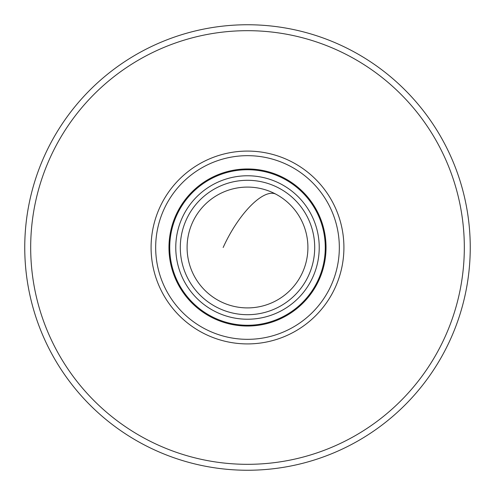 <?xml version="1.0" encoding="UTF-8"?>
<svg xmlns="http://www.w3.org/2000/svg" width="495" height="495" viewBox="0 0 495 495"><rect width="100%" height="100%" fill="white"/><g stroke="black" fill="none" stroke-linecap="round" stroke-linejoin="round"><path stroke-width="0.74" d="M247.5 187.091A60.409 60.409 0 0 1 307.909 247.5A60.409 60.409 0 0 1 247.5 307.909A60.409 60.409 0 0 1 187.091 247.5A60.409 60.409 0 0 1 247.5 187.091M247.5 180.298A67.202 67.202 0 0 1 314.702 247.5A67.202 67.202 0 0 1 247.5 314.702A67.202 67.202 0 0 1 180.298 247.5A67.202 67.202 0 0 1 247.5 180.298M247.5 175.768A71.732 71.732 0 0 1 319.232 247.5A71.732 71.732 0 0 1 247.5 319.232A71.732 71.732 0 0 1 175.768 247.5A71.732 71.732 0 0 1 247.5 175.768M247.5 169.729A77.771 77.771 0 0 1 325.271 247.5A77.771 77.771 0 0 1 247.5 325.271A77.771 77.771 0 0 1 169.729 247.5A77.771 77.771 0 0 1 247.5 169.729M247.5 168.968A78.532 78.532 0 0 1 326.032 247.5A78.532 78.532 0 0 1 247.5 326.032A78.532 78.532 0 0 1 168.968 247.5A78.532 78.532 0 0 1 247.5 168.968M247.5 24.75A222.75 222.75 0 0 0 24.75 247.5A222.75 222.75 0 0 0 247.5 470.25A222.75 222.75 0 0 0 470.25 247.5A222.75 222.75 0 0 0 247.5 24.75A222.75 222.75 0 0 0 24.75 247.5A222.75 222.75 0 0 0 247.5 470.25M276.086 194.281A60.409 21.842 -61.8 0 0 223.165 247.5M343.914 247.5A96.414 96.414 0 0 1 247.5 343.914A96.414 96.414 0 0 1 151.086 247.5A96.414 96.414 0 0 1 247.5 151.086A96.414 96.414 0 0 1 343.914 247.5M247.5 464.322A216.822 216.822 0 0 0 464.322 247.5A216.822 216.822 0 0 0 247.5 30.678A216.822 216.822 0 0 0 30.678 247.5A216.822 216.822 0 0 0 247.5 464.322M339.329 247.5A91.829 91.829 0 0 1 247.5 339.329A91.829 91.829 0 0 1 155.671 247.5A91.829 91.829 0 0 1 247.5 155.671A91.829 91.829 0 0 1 339.329 247.5"/></g></svg>
